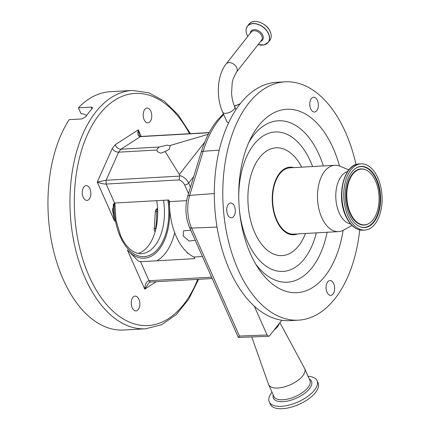 <?xml version="1.0" encoding="UTF-8"?>
<svg xmlns="http://www.w3.org/2000/svg" width="430" height="430" viewBox="0 0 430 430"><rect width="100%" height="100%" fill="white"/><g stroke="black" fill="none" stroke-linecap="round" stroke-linejoin="round"><path stroke-width="0.64" d="M350.348 212.99A27.918 16.093 86.8 0 0 369.128 223.363A27.918 16.093 86.8 0 0 375.514 180.944A27.918 16.093 86.8 0 0 366.118 170.043A27.918 16.093 86.8 0 0 349.133 180.96A27.918 16.093 86.8 0 0 350.348 212.99M376.728 179.401A30.616 17.646 86.8 0 0 356.131 168.028A30.616 17.646 86.8 0 0 349.133 214.538A30.616 17.646 86.8 0 0 359.432 226.492A30.616 17.646 86.8 0 0 378.056 214.522A30.616 17.646 86.8 0 0 376.728 179.401M347.983 216A33.158 19.114 86.8 0 0 364.801 230.077A33.158 19.114 86.8 0 0 380.604 211.77A33.158 19.114 86.8 0 0 377.873 177.939A33.158 19.114 86.8 0 0 361.06 163.862A33.158 19.114 86.8 0 0 345.252 182.169A33.158 19.114 86.8 0 0 347.983 216M347.639 171.543A26.466 15.254 86.8 0 0 339.146 212.828A26.466 15.254 86.8 0 0 350.6 223.955M348.837 169.915L340.033 166.233A33.212 19.146 86.8 0 0 334.809 165.292A33.212 19.146 86.8 0 0 318.979 183.631A33.212 19.146 86.8 0 0 321.715 217.51A33.212 19.146 86.8 0 0 338.555 231.609A33.212 19.146 86.8 0 0 343.64 230.088L351.976 225.438M334.809 165.292L289.933 167.829A33.212 19.146 86.8 0 0 274.098 186.163A33.212 19.146 86.8 0 0 276.839 220.047A33.212 19.146 86.8 0 0 293.679 234.146L338.555 231.609M297.506 233.931A33.868 19.522 -93.2 0 1 297.232 234.038A33.868 19.522 -93.2 0 1 276.538 220.423A33.868 19.522 -93.2 0 1 274.517 183.169A33.868 19.522 -93.2 0 1 293.475 167.533A33.868 19.522 -93.2 0 1 293.76 167.614M339.49 166.018A91.848 52.944 86.8 0 0 333.202 148.275A91.848 52.944 86.8 0 0 250.846 138.095A91.848 52.944 86.8 0 0 250.41 253.7A91.848 52.944 86.8 0 0 258.188 268.089A91.848 52.944 86.8 0 0 343.124 230.362M234.355 206.115A7.412 4.273 86.8 0 0 230.593 202.965A7.412 4.273 86.8 0 0 227.061 207.061A7.412 4.273 86.8 0 0 227.669 214.624A7.412 4.273 86.8 0 0 231.431 217.774A7.412 4.273 86.8 0 0 234.963 213.678A7.412 4.273 86.8 0 0 234.355 206.115M317.394 100.373A7.412 4.273 86.8 0 0 313.637 97.223A7.412 4.273 86.8 0 0 310.1 101.319A7.412 4.273 86.8 0 0 310.713 108.881A7.412 4.273 86.8 0 0 314.47 112.026A7.412 4.273 86.8 0 0 318.006 107.935A7.412 4.273 86.8 0 0 317.394 100.373M333.691 283.709A7.412 4.273 86.8 0 0 329.928 280.564A7.412 4.273 86.8 0 0 326.397 284.655A7.412 4.273 86.8 0 0 327.01 292.223A7.412 4.273 86.8 0 0 330.767 295.367A7.412 4.273 86.8 0 0 334.303 291.277A7.412 4.273 86.8 0 0 333.691 283.709M356.019 164.588A119.352 68.8 86.8 0 0 345.596 132.494A119.352 68.8 86.8 0 0 285.074 81.824L276.608 82.302A119.352 68.8 86.8 0 0 219.714 148.2A119.352 68.8 86.8 0 0 229.545 269.959A119.352 68.8 86.8 0 0 254.302 306.133A119.352 68.8 86.8 0 0 281.8 320.237A119.352 68.8 86.8 0 0 290.067 320.629L298.538 320.151A119.352 68.8 86.8 0 0 359.706 229.921M285.074 81.824A119.352 68.8 86.8 0 0 228.179 147.721A119.352 68.8 86.8 0 0 238.016 269.481A119.352 68.8 86.8 0 0 298.538 320.151M91.912 108.871L91.128 107.102L78.427 107.822L81.071 113.783L82.764 113.687L86.677 115.455M190.361 133.649L178.305 114.977L164.158 101.077L148.543 92.713L132.241 90.456A119.352 68.8 -93.2 0 0 75.347 156.359A119.352 68.8 -93.2 0 0 85.183 278.119A119.352 68.8 -93.2 0 0 145.705 328.783L123.689 330.025A119.352 68.8 -93.2 0 1 63.167 279.36A119.352 68.8 -93.2 0 1 69.171 119.647L81.872 118.933L85.731 116.809A119.352 68.8 -93.2 0 1 92.187 108.564L92.541 107.559L91.128 107.102M138.885 299.248A7.412 4.273 86.8 0 0 135.122 296.103A7.412 4.273 86.8 0 0 131.591 300.194A7.412 4.273 86.8 0 0 132.198 307.756A7.412 4.273 86.8 0 0 135.961 310.906A7.412 4.273 86.8 0 0 139.492 306.81A7.412 4.273 86.8 0 0 138.885 299.248M150.823 111.193A7.412 4.273 86.8 0 0 147.065 108.048A7.412 4.273 86.8 0 0 143.529 112.144A7.412 4.273 86.8 0 0 144.141 119.707A7.412 4.273 86.8 0 0 147.899 122.851A7.412 4.273 86.8 0 0 151.435 118.761A7.412 4.273 86.8 0 0 150.823 111.193M89.918 188.754A7.412 4.273 86.8 0 0 86.156 185.604A7.412 4.273 86.8 0 0 82.624 189.7A7.412 4.273 86.8 0 0 83.232 197.262A7.412 4.273 86.8 0 0 86.994 200.412A7.412 4.273 86.8 0 0 90.526 196.316A7.412 4.273 86.8 0 0 89.918 188.754M208.34 134.273L169.834 145.593L166.99 145.168L159.267 147.033A7.004 3.134 -23.9 0 0 156.928 150.011L157.186 151.484L160.675 153.209L165.152 151.553L179.331 174.467L204.777 142.067M187.303 252.534L187.276 253.087L188.474 253.533M195.247 240.289L189.098 241.036L183.185 236.011L183.556 230.824L190.786 230.222M272.029 392.267A26.155 11.701 -23.9 0 0 271.835 392.515A26.155 11.701 -23.9 0 0 269.261 401.905L270.314 404.281A26.155 11.701 -23.9 0 0 290.476 407.371A26.155 11.701 -23.9 0 0 315.561 392.483A26.155 11.701 -23.9 0 0 318.135 383.087L317.082 380.711A26.155 11.701 -23.9 0 0 308.084 376.293M269.261 401.905A26.155 11.701 -23.9 0 0 289.422 404.995A26.155 11.701 -23.9 0 0 314.507 390.101A26.155 11.701 -23.9 0 0 317.082 380.711M202.449 256.549L194.043 257.027A52.67 30.363 -93.2 0 1 176.198 236.403A52.67 30.363 -93.2 0 1 169.484 201.605L186.652 200.638M251.765 336.959L268.562 384.42A19.721 8.826 -23.9 0 0 268.675 384.705A19.721 8.826 -23.9 0 0 283.875 387.032A19.721 8.826 -23.9 0 0 302.79 375.804A19.721 8.826 -23.9 0 0 304.73 368.725A19.721 8.826 -23.9 0 0 304.596 368.451L279.919 322.629M274.103 330.036A15.566 6.966 -23.9 0 0 277.565 326.709A15.566 6.966 -23.9 0 0 279.253 323.484M228.534 122.98L227.002 121.943L222.681 112.192A6.59 2.951 -23.9 0 0 225.739 113.305A6.59 2.951 -23.9 0 0 234.087 109.22A6.59 2.951 -23.9 0 0 234.732 106.855L235.962 109.623M281.8 320.237L269.621 335.744L268.648 336.308L267.089 334.986L254.302 306.133M268.648 336.308L238.322 337.442L239.44 336.056L267.089 334.986M238.322 337.442L189.63 227.615A29.089 16.77 -93.2 0 1 187.754 196.053L201.256 151.978A100.185 57.749 -93.2 0 1 217.558 120.034L223.412 113.837M194.043 257.027L194.763 258.645L140.572 261.709L138.503 261.214L127.361 249.948A48.778 28.117 86.8 0 0 158.654 250.018A48.778 28.117 86.8 0 0 168.764 199.988L169.484 201.605M113.337 203.906A48.778 28.117 86.8 0 0 114.638 221.24L112.423 209.684L114.579 203.046L168.764 199.988M209.136 132.746L140.368 136.632L120.97 149.199C118.314 149.049 116.38 147.581 115.165 144.802L138.293 129.817L139.272 135.036C139.895 136.127 140.443 136.6 140.922 136.444L140.368 136.632C137.949 136.348 137.261 134.074 138.293 129.817L141.223 136.428M188.507 193.607L184.696 185.007A7.267 4.966 -141.9 0 0 179.17 179.917L179.751 175.478L179.331 174.467M179.17 179.917L106.156 184.045C103.324 184.051 100.367 183.39 97.277 182.051L106.108 180.261L179.67 176.106M140.572 261.709L148.99 280.709L150.57 282.032L149.221 282.548L144.727 289.137C145.018 284.16 146.442 281.349 148.99 280.709L211.587 277.173M114.638 221.24L97.277 182.051L112.208 148.565C113.794 150.871 115.939 152.075 118.632 152.177L120.97 149.199L159.267 147.033M114.579 203.046L106.156 184.045L106.108 180.261L118.632 152.177L156.928 150.011M169.834 145.593L170.124 146.098L169.329 149.285L165.152 151.553M138.175 253.421A44.107 25.424 86.8 0 0 156.719 200.665M78.427 107.822A119.352 68.8 -93.2 0 1 110.225 91.703L132.241 90.456M157.584 208.555A3.112 3.112 0 0 0 155.338 211.63L154.23 228.927A3.112 0.903 9.1 0 1 155.563 228.411A3.112 1.795 86.8 0 0 155.59 230.174M155.338 211.63L156.649 211.485A55.524 32.008 -93.2 0 1 155.563 228.411L156.02 228.389M326.166 289.127A7.412 4.273 86.8 0 0 326.064 287.283M309.874 105.791A7.412 4.273 86.8 0 0 309.767 103.942M226.83 211.533A7.412 4.273 86.8 0 0 226.728 209.684M236.527 72.073L261.548 40.216A6.59 4.504 -141.9 0 0 261.741 35.84A6.59 4.504 -141.9 0 0 253.974 30.756A6.59 4.504 -141.9 0 0 251.179 32.073L226.164 63.93A6.59 4.504 38.1 0 1 228.959 62.613A6.59 4.504 38.1 0 1 235.656 65.967A6.59 4.504 38.1 0 1 236.527 72.073L233.173 78.814L232.205 82.668L231.576 93.181C231.91 98.276 232.963 102.834 234.732 106.855M260.688 41.312A7.272 4.972 -141.9 0 0 262.735 35.249A7.272 4.972 -141.9 0 0 255.635 29.724A7.272 4.972 -141.9 0 0 250.319 33.169M261.94 45.091A13.179 9.014 -141.9 0 0 268.18 42.436L263.988 44.913L258.15 44.537A13.093 8.949 -141.9 0 0 268.438 33.766A13.093 8.949 -141.9 0 0 253.012 23.666A13.093 8.949 -141.9 0 0 247.078 34.975A13.093 8.949 -141.9 0 0 247.798 36.383L247.046 34.954C245.578 31.46 245.713 28.525 247.449 26.155A13.179 9.014 -141.9 0 0 246.347 32.847M268.18 42.436A13.179 9.014 -141.9 0 0 268.567 33.691A13.179 9.014 -141.9 0 0 258.253 24.354A13.179 9.014 -141.9 0 0 247.449 26.155L249.051 24.112A13.179 9.014 -141.9 0 1 259.86 22.306A13.179 9.014 -141.9 0 1 270.174 31.648A13.179 9.014 -141.9 0 1 269.787 40.393L268.18 42.436M366.118 170.043L365.753 169.877A28.117 16.206 86.8 0 0 348.649 180.869A28.117 16.206 86.8 0 0 349.869 213.129A28.117 16.206 86.8 0 0 368.784 223.573L369.128 223.363M359.249 226.406A30.417 17.533 86.8 0 0 377.621 214.301A30.417 17.533 86.8 0 0 376.25 179.536A30.417 17.533 86.8 0 0 355.959 168.135M362.904 230.184C355.814 230.174 350.079 225.433 345.704 215.968C336.115 196.069 343.962 163.819 359.163 163.97A33.158 19.114 86.8 0 0 343.355 182.277A33.158 19.114 86.8 0 0 346.091 216.107A33.158 19.114 86.8 0 0 362.904 230.184L364.801 230.077M301.715 167.162A53.97 31.111 86.8 0 0 258.554 158.906A53.97 31.111 86.8 0 0 254.78 232.678A53.97 31.111 86.8 0 0 305.461 233.479M323.371 165.942A80.84 46.601 86.8 0 0 319.259 155.101A80.84 46.601 86.8 0 0 248.825 142.368M312.583 166.55A69.832 40.253 86.8 0 0 310.578 161.626A69.832 40.253 86.8 0 0 265.342 134.714A69.832 40.253 86.8 0 0 238.731 198.45M239.349 209.485A69.832 40.253 86.8 0 0 247.632 241.784A69.832 40.253 86.8 0 0 316.329 232.867M189.479 133.698A116.24 67.005 86.8 0 0 96.857 117.852A116.24 67.005 86.8 0 0 89.123 276.184A116.24 67.005 86.8 0 0 197.709 279.371M114.858 203.03L115.944 220.02L120.534 235.457C123.587 242.208 127.237 247.153 131.494 250.308C134.875 252.749 138.197 253.867 141.459 253.657A44.107 25.424 86.8 0 0 163.497 200.283M167.856 200.036A47.219 27.219 -93.2 0 1 153.924 252.802A47.219 27.219 -93.2 0 1 120.228 236.575A47.219 27.219 -93.2 0 1 114.272 203.105M273.233 394.987A20.812 9.309 -23.9 0 0 286.418 401.276A20.812 9.309 -23.9 0 0 309.444 388.763A20.812 9.309 -23.9 0 0 309.288 379.007M268.675 384.705L273.872 396.433A19.721 8.826 -23.9 0 0 289.073 398.76A19.721 8.826 -23.9 0 0 307.988 387.537A19.721 8.826 -23.9 0 0 309.928 380.453L304.73 368.725M223.718 114.536A101.217 58.346 86.8 0 0 203.153 151.312L219.246 150.124M240.069 103.909A101.217 58.346 86.8 0 0 234.527 106.377M201.256 151.978A5.187 2.29 -163 0 1 203.153 151.312L189.651 195.387A30.127 17.367 86.8 0 0 191.592 228.072L217.042 227.088M187.754 196.053A5.187 2.29 -163 0 1 189.651 195.387L214.317 193.559M189.63 227.615A5.187 2.322 156.1 0 0 191.592 228.072L239.44 336.056M240.144 103.813A5.187 4.187 -108.7 0 0 239.703 103.931L240.182 103.77M174.677 232.668A53.97 31.111 -93.2 0 1 156.794 260.79M184.696 185.007A3.112 1.392 -23.9 0 0 188.636 183.078L193.71 176.617M179.751 175.478A10.379 7.095 38.1 0 1 188.636 183.078L190.469 187.206M156.187 281.714L144.727 289.137L127.361 249.948M150.57 282.032L212.2 278.549M112.208 148.565L115.165 144.802M157.59 208.722A3.112 1.795 86.8 0 0 156.649 211.485L157.692 211.426M255.7 264.074A80.84 46.601 86.8 0 0 327.117 232.254M268.239 28.439A13.045 8.923 -141.9 0 0 261.037 22.779M249.051 24.112C253.119 18.092 266.799 22.967 270.185 31.6C271.658 35.093 271.524 38.023 269.787 40.393M145.705 328.783L161.648 324.709L176.225 314.636L188.711 299.232L198.585 279.317M234.425 106.14L239.703 103.931M140.922 136.444L209.222 132.585M154.23 228.927A3.112 3.112 0 0 0 155.171 231.689M359.163 163.97L361.06 163.862M226.164 63.93C217.075 75.202 215.865 97.148 222.681 112.192"/></g></svg>
